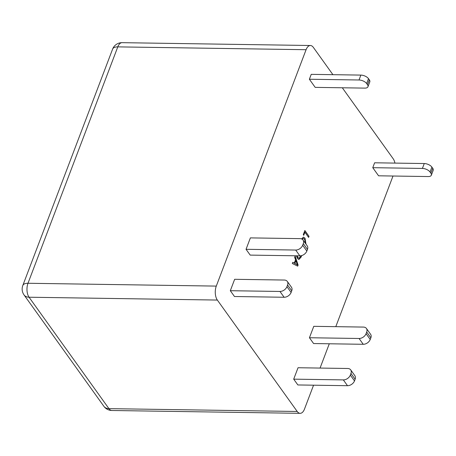 <?xml version="1.0" encoding="UTF-8"?>
<svg xmlns="http://www.w3.org/2000/svg" width="456" height="456" viewBox="0 0 456 456"><rect width="100%" height="100%" fill="white"/><g stroke="black" fill="none" stroke-linecap="round" stroke-linejoin="round"><path stroke-width="0.68" d="M393.009 176.022L335.793 326.661M329.289 343.778L320.061 368.072M313.557 385.189L304.465 409.129A10.009 5.181 90.9 0 1 300.156 413.33A10.009 5.181 90.9 0 1 297.209 411.477L217.347 300.059L29.059 297.221L108.921 408.639L297.209 411.477M367.952 86.765A6.002 2.947 -159.2 0 1 364.834 88.116L315.193 87.37L309.373 79.241L311.231 74.351L360.867 75.097A6.002 2.947 20.8 0 1 368.499 78.66L369.332 79.817A6.002 2.947 20.8 0 1 369.81 81.875L367.952 86.765A6.002 2.947 -159.2 0 0 367.473 84.713L366.641 83.551A6.002 2.947 -159.2 0 0 359.014 79.994L309.373 79.241M297.688 266.139L292.319 263.517L292.775 262.32L294.251 263.123L295.534 259.76L294.661 257.349L295.117 256.158L298.104 265.044L297.688 266.139M430.031 171.986A6.002 2.947 -159.2 0 0 422.404 168.429L424.262 163.539L374.621 162.792L372.763 167.683L378.583 175.805L428.224 176.552A6.002 2.947 -159.2 0 0 431.342 175.207A6.002 2.947 -159.2 0 0 430.863 173.149L432.721 168.258L431.889 167.095L430.031 171.986L430.863 173.149M230.314 290.711L234.475 296.514L284.116 297.261L279.955 291.458L230.314 290.711L234.652 279.3L284.287 280.047A6.002 4.207 -35.6 0 1 287.314 281.443L291.469 287.246A6.002 4.207 144.4 0 1 291.726 290.82L287.565 285.017L286.949 286.647L291.11 292.45L291.726 290.82M216.286 286.1L306.084 49.71L117.79 46.871L27.993 283.267L216.286 286.1A10.009 5.181 90.9 0 0 217.347 300.059M394.93 163.094A10.009 5.181 90.9 0 0 393.197 158.779L342.308 87.774M122.105 42.67A10.009 10.009 0 0 0 112.598 49.123A10.009 4.908 -159.2 0 1 117.79 46.871A10.009 5.181 -89.1 0 1 122.105 42.67L310.393 45.509A10.009 5.181 90.9 0 1 313.335 47.361L332.92 74.681M310.393 45.509A10.009 5.181 90.9 0 0 306.084 49.71M246.046 249.301L250.207 255.103L299.843 255.856L295.688 250.048L246.046 249.301L250.378 237.889L300.019 238.636A6.002 4.207 -35.6 0 1 303.04 240.033L307.202 245.835A6.002 4.207 144.4 0 1 307.458 249.409L303.297 243.607L302.676 245.237L306.837 251.039L307.458 249.409M297.865 384.955L293.704 379.153L298.042 367.735L347.683 368.488A6.002 4.207 -35.6 0 1 350.704 369.879L354.859 375.681A6.002 4.207 144.4 0 1 355.116 379.255L354.5 380.885A6.002 4.207 144.4 0 1 347.506 385.702L297.865 384.955M313.597 343.545L309.436 337.742L313.768 326.331L363.409 327.077A6.002 4.207 -35.6 0 1 366.43 328.468L370.591 334.271A6.002 4.207 144.4 0 1 370.848 337.85L370.226 339.481A6.002 4.207 144.4 0 1 363.232 344.291L313.597 343.545M303.73 235.325L303.274 234.686L304.859 230.514L309.02 236.316L308.604 237.411L304.899 232.241L303.73 235.325M301.695 255.588L301.12 257.104L298.874 259.498L297.472 258.535L296.446 255.805M301.587 238.927L303.457 237.097L305.007 238.174L306.005 244.165M305.52 243.487L304.625 239.314L303.371 238.425L302.22 239.252M291.11 292.45A6.002 4.207 144.4 0 1 284.116 297.261M287.565 285.017A6.002 4.207 -35.6 0 0 287.314 281.443M279.955 291.458A6.002 4.207 -35.6 0 0 286.949 286.647M306.837 251.039A6.002 4.207 144.4 0 1 299.843 255.856M303.297 243.607A6.002 4.207 -35.6 0 0 303.04 240.033M295.688 250.048A6.002 4.207 -35.6 0 0 302.676 245.237M422.404 168.429L372.763 167.683M424.262 163.539A6.002 2.947 20.8 0 1 431.889 167.095M432.721 168.258A6.002 2.947 20.8 0 1 433.2 170.31L431.342 175.207M347.506 385.702L343.345 379.899L293.704 379.153M343.345 379.899A6.002 4.207 -35.6 0 0 350.339 375.083L350.955 373.453A6.002 4.207 -35.6 0 0 350.704 369.879M363.232 344.291L359.077 338.489L309.436 337.742M359.077 338.489A6.002 4.207 -35.6 0 0 366.065 333.672L366.687 332.042A6.002 4.207 -35.6 0 0 366.43 328.468M304.796 230.668L309.02 236.316M308.843 236.311L308.49 237.251M303.616 235.165L304.899 232.241M292.746 262.399L294.251 263.123M295.026 256.397L298.104 265.044M297.933 265.039L297.546 266.065M295.887 260.667L294.679 263.391L297.392 264.873L295.887 260.667L294.85 263.397L297.392 264.873M301.502 255.645L301.12 257.104M300.949 257.104L298.788 259.492M296.959 255.81L297.705 257.423L298.965 258.273M297.705 257.423L299.05 258.278L300.932 255.765M297.13 255.81L297.876 257.429M303.371 237.097L305.007 238.174M304.836 238.174L305.873 243.983M303.286 238.425L302.094 239.172M111.862 410.491A10.009 5.181 -89.1 0 1 108.921 408.639A10.009 7.011 -35.6 0 1 103.882 406.319A10.009 10.009 0 0 0 111.862 410.491L300.156 413.33M29.059 297.221A10.009 5.181 -89.1 0 1 27.993 283.267A10.009 4.908 20.8 0 0 22.8 285.513A10.009 10.009 0 0 0 24.02 294.901A10.009 7.011 -35.6 0 0 29.059 297.221M355.116 379.255L350.955 373.453M350.339 375.083L354.5 380.885M370.848 337.85L366.687 332.042M366.065 333.672L370.226 339.481M359.014 79.994L360.867 75.097M367.473 84.713L369.332 79.817M368.499 78.66L366.641 83.551M24.02 294.901L103.882 406.319M112.598 49.123L22.8 285.513"/></g></svg>
